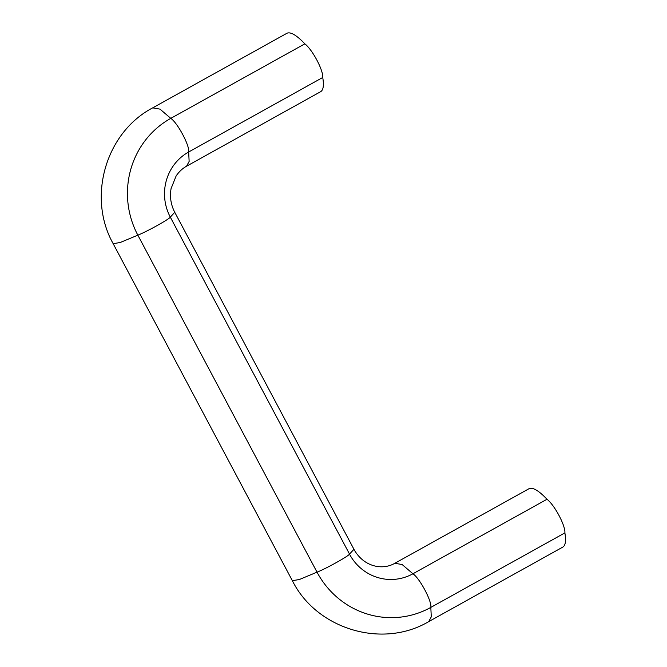 <?xml version="1.0" encoding="UTF-8"?>
<svg xmlns="http://www.w3.org/2000/svg" width="667" height="667" viewBox="0 0 667 667"><rect width="100%" height="100%" fill="white"/><g stroke="black" fill="none" stroke-linecap="round" stroke-linejoin="round"><path stroke-width="1" d="M394.856 563.273C382.191 570.66 363.423 566.616 353.944 549.308L349.525 554.094L170.302 217.117C169.318 219.168 146.932 231.616 137.844 235.159L120.227 242.496L113.173 243.697L292.363 580.699L299.425 579.498L317.025 572.161A86.351 83.675 79.6 0 0 430.815 607.404C432.099 601.451 419.76 578.239 412.931 573.77L402.143 564.54L394.856 563.273L528.914 488.761A66.792 15.683 60.9 0 1 546.99 499.266L412.931 573.77A48.149 46.657 79.6 0 1 349.483 554.127C348.507 556.17 326.113 568.626 317.025 572.161L137.844 235.159A86.351 83.675 -100.4 0 1 170.785 118.359C177.614 122.828 189.953 146.04 188.669 151.993L189.136 161.439L186.552 166.216C182.525 168.417 179.048 171.661 176.138 175.938L171.085 188.561C169.643 196.848 170.869 204.761 174.762 212.306L170.302 217.117A48.149 46.657 -100.4 0 1 188.669 151.993L322.728 77.489A66.792 15.683 60.9 0 1 320.602 91.704L186.552 166.216M546.99 499.266A20.694 4.861 60.9 0 1 559.029 515.516A20.694 4.861 60.9 0 1 564.874 532.9L430.815 607.404L431.282 616.858L428.698 621.627C382.183 649.133 316.408 629.106 292.371 580.699M564.874 532.9A66.792 15.683 60.9 0 1 562.756 547.115L428.698 621.627M304.844 43.855L170.785 118.359L159.997 109.13L152.71 107.862L286.768 33.35A66.792 15.683 60.9 0 1 304.844 43.855A20.694 4.861 60.9 0 1 316.875 60.097A20.694 4.861 60.9 0 1 322.728 77.489M152.71 107.854C105.586 132.575 87.018 197.332 113.182 243.688L113.14 243.613M174.729 212.239L353.96 549.308"/></g></svg>
